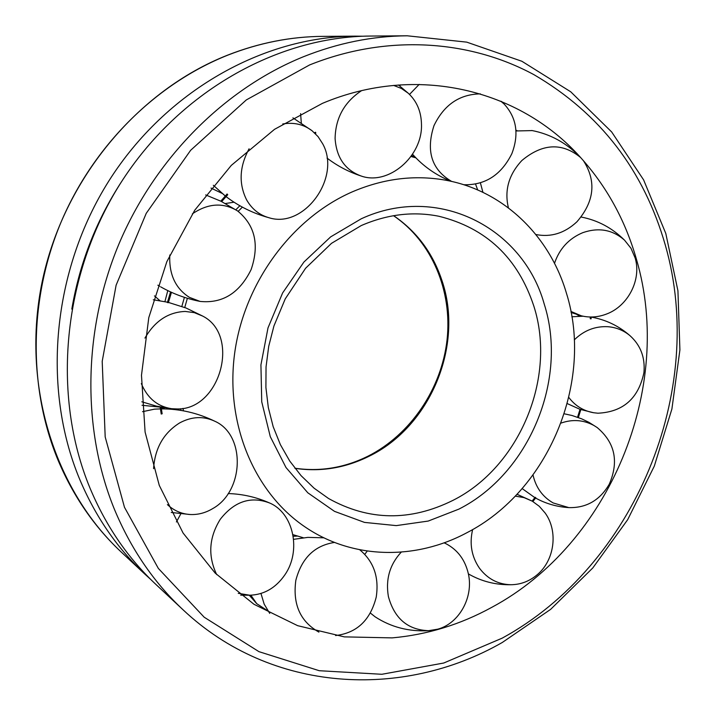 <?xml version="1.0" encoding="UTF-8"?>
<svg xmlns="http://www.w3.org/2000/svg" width="716" height="716" viewBox="0 0 716 716"><rect width="100%" height="100%" fill="white"/><g stroke="black" fill="none" stroke-linecap="round" stroke-linejoin="round"><path stroke-width="1.07" d="M466.805 532.767C548.698 490.872 594.146 381.306 566.437 293.202C549.19 234.257 500.94 188.29 441.145 179.465C411.521 175.053 381.888 179.188 352.236 191.879C291.716 218.273 243.95 283.169 234.588 353.749C225.245 424.364 254.681 493.118 305.365 527.146C352.872 559.465 415.549 560.243 466.805 532.767M239.86 205.743L235.85 209.77M184.415 297.346L181.846 306.421M180.602 408.738L181.023 410.42M167.786 290.606L164.913 301.633M292.925 534.646L303.351 537.761M242.357 207.13L238.195 211.354M187.368 298.277L184.755 307.504M182.938 408.389L183.529 410.859M415.835 157.806L410.993 156.509M322.477 103.337L274.541 129.319L231.277 165.405L194.77 210.182L166.828 261.698L148.794 317.609L141.482 375.282L145.097 432.061L159.274 485.394L183.081 533.026L215.203 573.122L254.001 604.295L297.659 625.677L344.315 636.873L392.144 637.884C427.121 634.77 460.361 624.576 491.856 607.302C609.755 544.115 674.391 387.956 636.443 259.299C625.337 220.295 606.524 186.142 580.005 156.849C519.467 89.437 416.676 63.617 322.477 103.337M150.7 579.414L144.927 574.178C117.048 548.116 95.228 516.317 79.467 478.771C41.689 387.723 52.295 270.442 109.011 180.709C165.906 91.022 262.96 36.623 355.038 36.149L362.833 36.221M407.288 35.8L370.691 36.051C277.164 36.516 178.32 92.042 120.288 183.645C62.426 275.302 51.516 395.044 89.876 487.793C105.887 526.036 128.048 558.399 156.365 584.865L183.108 609.844C153.77 582.43 130.822 548.787 114.256 508.915C81.937 429.537 82.814 330.613 118.865 244.156C155.265 157.851 224.878 88.542 303.521 56.707C337.925 43.005 372.517 36.033 407.288 35.8L466.734 42.137L521.892 61.272L570.733 91.791L611.679 131.968L643.595 179.85L665.799 233.461L677.936 290.803L679.905 349.936L671.903 408.979L654.299 466.134L627.681 519.673L592.803 567.94L550.622 609.37L502.319 642.458C402.652 699.639 271.364 693.016 183.108 609.844M121.631 181.542C96.239 220.626 79.637 263.139 71.815 309.088M475.576 184.155L477.688 189.937M517.14 130.706L515.914 130.178M411.7 155.515L415.28 157.654M400.647 84.846L399.707 85.929M211.023 188.084L221.978 193.329M165.056 408.917L161.172 407.44M160.16 407.127L142.028 405.274M297.409 536.078L293.211 536.275M250.886 595.211L256.686 603.624L267.945 610.981M579.611 316.114L576.98 314.575M572.057 312.856L571.153 312.686M583.361 160.581C596.589 181.166 594.432 201.59 576.881 221.835C564.593 233.246 550.926 237.479 535.872 234.526M508.414 207.846C504.261 190.367 508.754 174.588 521.892 160.491C542.486 143.361 562.06 142.368 580.613 157.511M482.924 192.318L480.418 182.911M515.959 130.965L532.283 130.589M500.797 101.18L504.153 104.053C516.648 117.728 519.216 134.259 511.859 153.654C501.272 174.919 485.251 185.274 463.78 184.746M451.715 181.47C431.659 169.719 425.743 151.121 433.968 125.667C443.992 104.84 459.457 94.243 480.382 93.877M409.516 94.414L419.2 84.381M393.612 85.41L401.39 88.453L408.21 93.196C416.837 101.18 421.259 111.624 421.482 124.521C422.592 156.455 388.448 185.793 361.177 176.029C345.139 170.122 336.439 157.627 335.097 138.537C335.5 118.059 344.289 102.12 361.482 90.708M301.302 122.875L300.604 113.638M315.156 133.436L315.819 133.176L315.586 132.263L314.405 132.72M282.731 123.966C293.82 122.087 303.611 124.351 312.095 130.768L318.056 136.622L322.692 143.8C341.532 177.38 304.121 229.031 268.992 217.736C259.273 214.997 251.79 209 246.537 199.728C238.58 183.6 239.43 166.613 249.096 148.785M225.28 195.996L213.323 185.274M227.697 194.716L227.088 194.036M192.353 213.851C207.873 203.371 222.774 202.288 237.059 210.602L237.649 210.987C255.084 225.316 259.559 244.872 251.101 269.637C239.511 293.086 222.515 303.682 200.104 301.418L189.418 297.364C175.465 288.476 168.922 274.353 169.79 255.003M170.56 291.922L167.392 302.546L168.323 302.689M144.936 338.086C154.88 321.001 168.296 312.122 185.202 311.442L194.313 312.641L202.735 316.105C240.549 335.231 220.465 409.436 177.613 408.97L171.571 408.711C157.475 406.482 147.398 398.105 141.329 383.579M160.133 406.93L161.225 414.045L162.12 413.759M153.573 468.649C154.933 448.207 163.615 432.974 179.609 422.941C191.7 416.444 203.487 415.898 214.961 421.303C245.776 434.97 244.272 491.078 212.804 508.548C205.564 512.907 197.983 514.894 190.062 514.509C181.488 513.945 173.943 510.651 167.41 504.619M142.529 411.691L154.522 409.149L160.411 408.899M216.706 574.608C207.756 555.974 208.947 537.528 220.295 519.261C234.374 501.325 250.797 495.893 269.583 502.981C293.694 513.086 301.579 551.016 284.789 574.966C275.714 587.979 264.052 594.727 249.786 595.229L238.249 593.313M176.404 521.964L180.799 513.873M318.915 632.121C300.281 621.56 292.584 604.322 295.824 580.39C301.633 558.158 314.53 545.503 334.515 542.433M359.727 549.763C373.725 561.451 379.229 577.221 376.231 597.072C370.378 620.226 356.828 633.051 335.589 635.54L335.589 635.54M293.605 539.327L307.889 537.385L323.9 537.805M269.717 613.397L264.177 604.125L260.964 593.492M444.072 542.826L445.898 543.668C457.73 549.87 465.239 560.002 468.425 574.071C473.598 597.189 459.242 623.368 437.816 629.167L428.562 630.68C407.807 629.919 394.426 618.543 388.394 596.562C385.485 579.369 389.764 564.557 401.246 552.125M364.82 554.318L367.245 551.043M428.562 630.68C408.782 631.772 390.954 627.144 375.086 616.789L370.369 613.048M515.252 496.116L524.058 497.62L532.283 501.164L539.282 506.31L545.091 512.951C558.435 531.129 554.64 560.476 537 574.912C529.276 581.347 520.586 584.623 510.92 584.73C498.005 584.399 487.507 578.877 479.425 568.155C471.567 556.601 469.311 543.73 472.641 529.545M444.743 543.113L444.654 542.621M535.783 497.718L535.183 497.325M561.049 423.075C572.603 419.048 583.612 419.88 594.083 425.581L597.207 427.568C615.017 442.667 619.045 461.543 609.28 484.177C599.91 500.251 586.431 508.056 568.826 507.608L553.128 502.927C542.576 496.815 535.872 487.515 533.026 475.03M574.295 339.867C583.871 330.515 594.996 326.12 607.66 326.693C616.1 327.328 623.529 330.309 629.964 335.652C640.623 345.246 645.286 357.561 643.935 372.597C638.493 398.463 623.144 412.004 597.914 413.213L593.501 412.72C583.334 410.868 575.109 405.775 568.826 397.452M571.878 316.776L583.092 316.212M590.342 318.763L591.076 318.772M554.497 263.354C559.438 248.738 568.862 238.509 582.797 232.664C598.737 227.178 612.654 229.693 624.558 240.2L630.993 248.282L635.128 257.921C641.715 279.482 628.156 306 606.631 314.002C598.146 317.269 589.689 317.868 581.258 315.792L570.912 311.424M294.965 468.327C320.41 472.095 345.005 468.121 368.758 456.405C430.325 426.817 464.138 345.542 442.005 280.672C432.894 253.169 416.775 231.501 393.639 215.677M452.915 500.386C519.664 466.948 556.869 377.341 533.796 305.992C517.847 257.858 486.182 227.948 438.792 216.241C413.159 211.166 387.311 214.272 361.258 225.558L331.49 243.342L305.598 268.24L285.245 298.867L273.924 325.995L268.724 346.302L266.039 366.932L265.905 387.472L268.312 407.52L273.181 426.691L280.386 444.645L289.747 461.05L301.06 475.639L314.082 488.187L328.555 498.506C368.812 520.899 410.268 521.525 452.915 500.386M458.867 509.13C529.187 473.679 568.37 379.292 544.205 303.978C522.984 227.536 437.619 183.403 361.276 218.774L330.649 236.88L303.897 262.056L282.605 292.96L267.999 327.901L260.928 364.892L261.734 401.828L270.29 436.662L285.979 467.503L307.808 492.796L334.479 511.349L364.498 522.403L396.27 525.616L428.231 521.06L458.867 509.13M665.361 245.284C643.809 170.122 599.981 113.244 533.885 74.643C468.953 39.595 386.631 34.055 309.58 64.95L246.331 99.918L190.644 150.288L146.243 213.323L116.108 285.201L102.2 361.347L105.189 436.93L124.477 507.286L158.343 568.414L204.203 617.228L258.95 651.658L319.255 670.713L381.87 674.284L443.759 663.016L502.22 638.135C634.815 565.73 707.139 390.838 665.361 245.284M322.8 36.373C290.848 36.597 259.201 42.844 227.849 55.123C156.195 83.647 93.438 145.482 60.878 222.56C28.658 299.78 28.291 388.394 58.068 460.236C73.318 496.331 94.422 526.976 121.371 552.17C54.121 489.574 21.068 383.973 42.172 281.764C63.402 179.618 137.454 90.735 227.5 55.186C258.932 42.87 290.696 36.597 322.8 36.373L355.038 36.149M367.836 456.262C410.528 434.791 441.53 388.922 447.061 339.832C452.449 290.741 431.802 241.489 393.496 215.695M367.738 456.316C344.217 467.888 319.936 471.862 294.885 468.219M121.371 552.17L144.927 574.178M225.424 203.523L234.025 202.207M159.928 300.702L154.459 295.878M256.686 603.624L249.275 595.238M531.711 130.482C550.452 134.071 566.75 143.075 580.604 157.502M451.017 181.309C435.901 175.169 423.075 166.148 412.55 154.244M501.639 101.529L504.153 104.053M361.177 176.029C348.746 171.956 337.361 165.969 327.024 158.075M398.481 84.998L408.21 93.196M268.992 217.736C253.178 213.404 238.867 206.351 226.041 196.587M221.683 201.59L227.733 194.716M292.916 117.863L312.095 130.768M237.649 210.987L220.976 201.241L205.662 194.931M200.104 301.418C186.053 298.661 172.896 293.793 160.617 286.812M168.35 302.698L171.446 292.325M157.851 285.192L159.596 286.23M202.735 316.105L186.044 308.005L168.421 302.421M167.49 302.197L153.314 299.78M162.147 413.794L161.127 407.127M141.804 401.792L156.455 406.133L171.571 408.711M214.961 421.303C197.822 412.98 179.958 408.836 161.377 408.881M171.267 512.468L190.062 514.509M269.583 502.981C256.328 497.137 242.536 493.995 228.198 493.557M240.692 595.148L249.786 595.229M445.898 543.668L444.099 542.817M532.283 501.164L517.006 494.273M535.854 497.745L532.883 501.513M468.389 573.892C481.403 581.383 495.579 584.99 510.92 584.73M534.852 497.647L522.17 488.58M564.271 413.803L572.102 415.522L581.634 418.824L588.928 422.333L597.207 427.568M580.819 409.606L578.358 417.535M535.613 498.067C545.923 503.706 556.994 506.883 568.826 507.608M593.501 412.72L579.978 409.319L567.278 403.6M591.022 317.018L591.139 318.808M629.964 335.652C618.579 325.771 605.602 319.578 591.022 317.072M581.258 315.792L571.117 312.489M581.177 217.037C597.744 220.233 612.207 227.948 624.558 240.2M532.14 501.075L535.138 497.28M577.552 417.24L580.023 409.337M590.279 318.79L590.163 317M227.088 193.991L220.796 201.151"/></g></svg>
